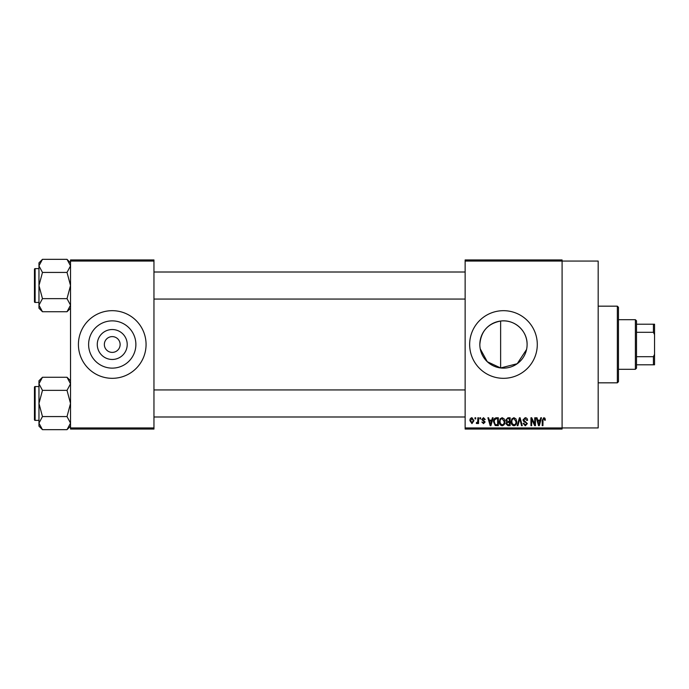 <?xml version="1.0" encoding="UTF-8"?>
<svg xmlns="http://www.w3.org/2000/svg" width="689" height="689" viewBox="0 0 689 689"><rect width="100%" height="100%" fill="white"/><g stroke="black" fill="none" stroke-linecap="round" stroke-linejoin="round"><path stroke-width="1.03" d="M127.215 344.5A14.969 14.969 0 0 1 112.247 359.469A14.969 14.969 0 0 1 97.27 344.5A14.969 14.969 0 0 1 112.247 329.531A14.969 14.969 0 0 1 127.215 344.5M104.349 344.5A7.889 7.889 0 0 0 112.247 352.389A7.889 7.889 0 0 0 120.136 344.5A7.889 7.889 0 0 0 112.247 336.611A7.889 7.889 0 0 0 104.349 344.5M88.614 344.5A23.633 23.633 0 0 0 112.247 368.133A23.633 23.633 0 0 0 135.879 344.5A23.633 23.633 0 0 0 112.247 320.867A23.633 23.633 0 0 0 88.614 344.5M78.417 344.5A33.821 33.821 0 0 0 112.247 378.321A33.821 33.821 0 0 0 146.068 344.5A33.821 33.821 0 0 0 112.247 310.679A33.821 33.821 0 0 0 78.417 344.5M526.568 349.487L517.224 363.714L500.627 367.96L487.287 361.716L480.242 348.823M527.102 344.5A23.633 23.633 0 0 1 503.47 368.133A23.633 23.633 0 0 1 479.837 344.5C480.913 331.366 487.846 323.546 500.627 321.04C514.364 319.102 527.395 330.694 527.102 344.5A23.633 23.633 0 0 0 503.47 320.867A23.633 23.633 0 0 0 479.837 344.5M469.648 344.5A33.821 33.821 0 0 0 503.47 378.321A33.821 33.821 0 0 0 537.291 344.5A33.821 33.821 0 0 0 503.47 310.679A33.821 33.821 0 0 0 469.648 344.5M465.135 261.071L465.135 259.942L562.095 259.942L562.095 261.071L598.181 261.071L598.181 427.929L562.095 427.929L562.095 429.058L465.135 429.058L465.135 427.929L562.095 427.929L562.095 261.071L465.135 261.071L465.135 427.929M474.979 417.784L475.694 417.784L475.694 418.912L474.979 418.912L474.979 417.784M479.897 417.784L480.612 417.784L480.612 418.912L479.897 418.912L479.897 417.784M492.368 417.784L493.117 417.784L490.938 425.673L490.18 425.673L487.89 417.784L488.639 417.784L489.268 420.144L491.748 420.144L492.368 417.784M504.202 418.921L504.908 421.625C505.063 423.864 504.141 425.251 502.135 425.776C500.171 425.259 499.249 423.907 499.37 421.72L500.085 418.886L502.135 417.68L504.202 418.921M515.983 418.921L516.69 421.625C516.853 423.864 515.923 425.251 513.925 425.776C511.953 425.259 511.031 423.907 511.16 421.72L511.867 418.886L513.925 417.68L515.983 418.921M525.182 417.68C526.732 417.853 527.524 418.74 527.559 420.35L526.844 420.454L525.113 418.602L523.666 419.954L527.352 423.614L525.311 425.776L523.149 423.425L523.864 423.322L525.285 424.855L526.637 423.589L526.413 422.788L524.036 421.849L522.942 419.971L525.182 417.68M540.744 417.784L541.494 417.784L539.315 425.673L538.557 425.673L536.266 417.784L537.024 417.784L537.644 420.144L540.124 420.144L540.744 417.784M544.965 418.24L545.395 420.144L544.672 420.247L543.81 418.602L543.035 419.196L542.932 425.673L542.217 425.673L542.217 420.316L543.836 417.68L544.965 418.24M534.733 417.784L535.448 417.784L535.448 425.673L534.681 425.673L531.658 419.351L531.658 425.673L530.943 425.673L530.943 417.784L531.71 417.784L534.733 424.097L534.733 417.784M519.428 417.784L520.126 417.784L522.253 425.673L521.513 425.673L519.816 418.705L517.921 425.673L517.172 425.673L519.428 417.784M507.914 417.784L510.136 417.784L510.136 425.673L507.905 425.673L505.933 423.692L506.708 422.038L505.726 420.101L507.914 417.784M496.244 417.784L498.345 417.784L498.345 425.673L495.202 425.535L493.531 421.771C493.341 419.532 494.246 418.197 496.244 417.784M483.48 417.68L485.228 419.523L484.513 419.627L483.428 418.499L482.464 419.394L485.125 421.987L483.506 423.623L481.844 421.987L483.48 422.805L484.41 422.107L481.74 419.541L483.48 417.68M477.847 417.784L478.562 417.784L478.562 423.528L477.847 423.528L477.847 422.607L476.995 423.623L476.306 423.322L476.512 422.503L477.71 421.935L477.847 417.784M471.956 417.68L473.954 420.652L471.956 423.623L469.958 420.712C469.82 419.067 470.484 418.059 471.956 417.68M153.957 429.058L70.528 429.058L70.528 427.929L153.957 427.929L153.957 429.058M153.957 261.071L70.528 261.071L70.528 259.942L153.957 259.942L153.957 427.929M70.528 261.071L70.528 427.929M539.211 423.365L539.883 421.065L537.885 421.065L538.884 424.855L539.211 423.365M513.916 424.855C515.45 424.433 516.139 423.347 515.975 421.616L513.934 418.602C512.427 419.015 511.746 420.066 511.875 421.746L512.177 423.528L513.916 424.855M509.412 424.751L509.412 422.4L507.319 422.469L506.648 423.563L508.163 424.751L509.412 424.751M509.412 421.479L509.412 418.705L507.147 418.809L506.441 420.092L508 421.479L509.412 421.479M502.126 424.855C503.668 424.433 504.348 423.347 504.184 421.616L502.143 418.602C500.645 419.015 499.956 420.066 500.085 421.746L500.395 423.528L502.126 424.855M497.63 424.751L497.63 418.705L496.338 418.705L494.53 419.859L494.246 421.789L495.339 424.596L497.63 424.751M490.835 423.365L491.507 421.065L489.509 421.065L490.508 424.855L490.835 423.365M471.974 422.805L473.231 420.66L471.931 418.499L470.673 420.66L471.974 422.805M617.344 306.166L618.472 307.294L618.472 381.706L617.344 382.834L617.344 306.166L598.181 306.166M500.627 321.04L500.627 367.96M70.528 308.224L67.014 311.738L42.468 311.738L38.963 305.184L42.468 298.638L38.963 285.53L42.468 272.431L38.963 265.885L42.468 259.331L38.963 262.845L38.963 308.224L42.468 311.738M34.45 270.88L34.45 269.296A0.68 0.68 0 0 1 35.13 268.624L35.13 302.445A0.68 0.68 0 0 1 34.45 301.773L34.45 269.296A0.68 0.68 0 0 1 35.13 268.624L38.963 268.624M35.13 302.445L38.963 302.445M70.528 262.845L67.014 259.331L42.468 259.331M67.014 259.331L70.528 265.885L70.459 264.981L70.528 265.885L67.014 272.431L42.468 272.431M67.014 272.431L70.528 285.53L67.014 298.638L42.468 298.638M67.014 298.638L70.528 305.184L67.014 311.738M635.387 369.304L635.387 319.696L636.507 320.824L636.507 368.176L635.387 369.304L618.472 369.304M635.387 319.696L618.472 319.696M654.55 364.791L653.422 364.791L653.422 356.695L654.55 354.327L654.55 364.791M636.507 364.791L653.422 364.791M636.507 324.209L654.55 324.209L654.55 354.327M636.507 356.695L653.422 356.695M654.55 334.673L653.422 332.305L653.422 324.209M636.507 332.305L653.422 332.305M34.45 301.773L34.45 300.189M70.528 426.155L67.014 429.669L42.468 429.669L38.963 423.115L42.468 416.569L38.963 403.47L42.468 390.362L38.963 383.816L42.468 377.262L38.963 380.776L38.963 426.155L42.468 429.669M34.45 388.811L34.45 387.227A0.68 0.68 0 0 1 35.13 386.555L35.13 420.376A0.68 0.68 0 0 1 34.45 419.704L34.45 387.227A0.68 0.68 0 0 1 35.13 386.555L38.963 386.555M35.13 420.376L38.963 420.376M70.528 380.776L67.014 377.262L42.468 377.262M67.014 377.262L70.528 383.816L70.459 382.912L70.528 383.816L67.014 390.362L42.468 390.362M67.014 390.362L70.528 403.47L67.014 416.569L42.468 416.569M67.014 416.569L70.528 423.115L67.014 429.669M34.45 419.704L34.45 418.12M617.344 382.834L598.181 382.834M465.135 272.009L153.957 272.009M465.135 299.06L153.957 299.06M153.957 416.991L465.135 416.991M153.957 389.94L465.135 389.94"/></g></svg>
